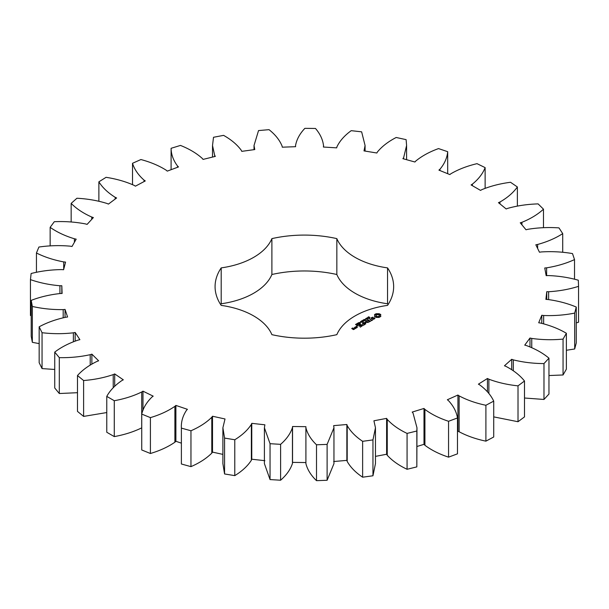 <?xml version="1.0" encoding="UTF-8"?>
<svg xmlns="http://www.w3.org/2000/svg" width="609" height="609" viewBox="0 0 609 609"><rect width="100%" height="100%" fill="white"/><g stroke="black" fill="none" stroke-linecap="round" stroke-linejoin="round"><path stroke-width="0.91" d="M114.279 400.722L114.279 436.6L106.773 432.261L106.773 396.383L114.279 400.722C124.48 398.865 133.622 395.957 141.714 391.983L142.97 391.168L153.186 396.147L152.014 396.999C146.609 402.275 143.184 407.969 141.737 414.09L150.408 417.622C159.916 414.805 168.076 411.037 174.89 406.34L175.894 405.419L187.42 409.317L186.506 410.276C182.723 416 181.018 421.953 181.383 428.119L190.96 430.761C199.508 427.054 206.451 422.547 211.795 417.249L212.511 416.244L225.01 418.969L222.894 427.762L224.569 438.084L234.777 439.759C242.116 435.268 247.642 430.144 251.357 424.404L251.768 423.339L264.885 424.808L264.405 427.762L270.046 443.695L280.604 444.342C286.519 439.203 290.47 433.616 292.449 427.594L292.541 426.506L305.901 426.673L305.908 427.762C307.446 433.829 310.978 439.5 316.513 444.783L327.109 444.395L333.953 427.762L333.648 425.645L346.864 424.503L347.199 425.577C350.487 431.408 355.633 436.653 362.629 441.319L372.959 439.904L375.464 427.762L373.918 420.789L386.616 418.375L387.255 419.403C392.196 424.823 398.804 429.497 407.071 433.41L416.838 431.005L416.967 427.762L413.031 413.054L412.186 412.072L423.993 408.456L424.922 409.408C431.385 414.265 439.264 418.223 448.559 421.283L457.473 417.957C456.484 411.806 453.484 406.036 448.468 400.631L447.356 399.748L457.93 395.035L459.125 395.873C466.92 400.037 475.842 403.173 485.898 405.274L493.716 401.125C490.938 395.165 486.286 389.768 479.763 384.934L478.408 384.172L487.451 378.486L488.875 379.201C497.774 382.543 507.487 384.766 518.015 385.855L524.501 381.006C520.025 375.403 513.859 370.531 506.018 366.405L504.458 365.788L511.705 359.302L513.318 359.873C523.07 362.294 533.286 363.535 543.982 363.581L548.96 358.168C542.901 353.083 535.402 348.888 526.465 345.577L524.745 345.128L529.99 338.025L531.748 338.429C542.071 339.868 552.508 340.088 563.059 339.099L566.378 333.275C558.917 328.852 550.3 325.45 540.518 323.059L538.699 322.778L541.789 315.272L543.639 315.5C554.228 315.911 564.581 315.112 574.69 313.102L576.266 307.043C567.618 303.411 558.126 300.892 547.788 299.499L545.908 299.4L546.753 291.696L548.64 291.734C559.207 291.11 569.171 289.313 578.55 286.344L578.322 280.216C568.737 277.483 558.643 275.93 548.047 275.557L546.166 275.649L544.75 267.975L546.623 267.831C556.847 266.179 566.149 263.438 574.523 259.594L572.506 253.58C562.252 251.814 551.853 251.273 541.302 251.943L539.467 252.21L535.829 244.788L537.633 244.46C547.225 241.842 555.591 238.226 562.716 233.628L558.971 227.888C548.351 227.157 537.937 227.637 527.737 229.327L526.009 229.768L520.246 222.803L521.928 222.308C530.622 218.791 537.8 214.414 543.479 209.176L538.112 203.893C527.432 204.205 517.307 205.69 507.746 208.354L506.17 208.956L498.459 202.66L499.966 202.005C507.503 197.689 513.303 192.672 517.368 186.963L510.525 182.274C500.088 183.629 490.549 186.08 481.902 189.635L480.531 190.389L471.084 184.93L472.378 184.139C478.545 179.145 482.792 173.641 485.129 167.612L477.014 163.661C467.118 166.013 458.432 169.355 450.957 173.71L449.823 174.577L438.914 170.124L439.964 169.218C444.57 163.699 447.143 157.853 447.684 151.687L438.533 148.588C429.467 151.862 421.892 156.011 415.787 161.027L414.927 162.002L402.869 158.675L403.638 157.678L406.591 145.513L406.119 139.644L396.193 137.482C388.222 141.6 381.965 146.426 377.42 151.968L376.857 153.004L363.999 150.903L365.08 145.513L361.632 131.833L351.21 130.669C344.557 135.502 339.799 140.869 336.944 146.777L336.693 147.858L323.409 147.035L323.577 145.513L323.577 147.051L323.554 145.947C322.915 139.834 320.227 134.003 315.492 128.469L304.881 128.339C299.735 133.752 296.621 139.507 295.532 145.604L295.601 146.693L282.272 147.188L282.096 146.099C279.676 140.131 275.321 134.65 269.033 129.664L258.536 130.57L254.022 145.513L254.768 149.563L241.765 151.352L241.278 150.294C237.145 144.653 231.253 139.674 223.587 135.365L213.508 137.284L212.518 145.513L214.665 155.364L215.358 156.376L203.063 159.406L202.272 158.416C196.547 153.255 189.277 148.923 180.47 145.422L171.099 148.299C171.182 154.473 173.321 160.373 177.523 166.006L178.506 166.935L167.277 171.121L166.211 170.215C159.056 165.686 150.621 162.131 140.915 159.543L132.518 163.288C134.406 169.371 138.251 174.973 144.036 180.112L145.277 180.934L135.434 186.156L134.117 185.372C125.743 181.604 116.388 178.924 106.065 177.318L98.879 181.832C102.525 187.641 107.953 192.787 115.162 197.293L116.623 197.978L108.448 204.084L106.925 203.444C97.562 200.544 87.559 198.816 76.917 198.245L71.162 203.391C76.445 208.758 83.304 213.302 91.731 217.032L93.367 217.573L87.102 224.386L85.412 223.899C75.341 221.965 64.973 221.234 54.308 221.706L50.144 227.34C56.926 232.113 65.018 235.927 74.412 238.781L76.186 239.154L72.007 246.485L70.195 246.165C59.705 245.237 49.268 245.526 38.9 247.041L36.441 253.001C44.526 257.044 53.615 260.013 63.709 261.908L65.566 262.098L63.595 269.734L61.715 269.597C51.103 269.711 40.902 271.013 31.128 273.51L30.45 279.622C39.6 282.82 49.428 284.86 59.933 285.75L61.821 285.75L62.103 293.469L60.222 293.523C49.786 294.665 40.118 296.941 31.211 300.359L32.338 306.449C42.287 308.71 52.572 309.76 63.191 309.608L65.049 309.433L67.591 317.007L65.749 317.243C55.8 319.39 46.939 322.58 39.159 326.812L42.051 332.712C52.519 333.96 62.963 333.998 73.385 332.811L75.166 332.453L79.886 339.67L78.135 340.088C68.962 343.171 61.159 347.176 54.734 352.116L59.309 357.643C69.997 357.856 80.297 356.866 90.216 354.682L91.875 354.156L98.635 360.81L97.037 361.388C88.891 365.324 82.382 370.036 77.488 375.525L83.616 380.534C94.212 379.696 104.078 377.725 113.221 374.604L114.698 373.918L123.307 379.818L121.899 380.541C115.025 385.215 109.985 390.498 106.773 396.383M114.279 436.6C124.48 434.742 133.622 431.827 141.714 427.861L141.714 391.983M141.737 414.09L141.737 449.967L150.408 453.499C159.916 450.675 168.076 446.915 174.89 442.218L175.894 441.289L181.383 443.154M181.383 463.997L181.383 427.762L181.383 463.997L190.96 466.639C199.508 462.931 206.451 458.425 211.795 453.126L212.511 452.122L222.894 454.383M222.894 427.762L222.894 463.639L224.569 473.962L234.777 475.629C242.116 471.138 247.642 466.022 251.357 460.282L251.768 459.216L264.885 460.686M264.405 427.762L264.405 463.639L270.046 479.572L280.604 480.219C286.519 475.073 290.47 469.493 292.449 463.472L292.541 462.383L305.901 462.551L305.908 463.639C307.446 469.699 310.978 475.378 316.513 480.661L327.109 480.273L333.953 463.639L333.953 427.762M333.648 461.523L346.864 460.381L347.199 461.455C350.487 467.286 355.633 472.531 362.629 477.197L372.959 475.781L375.464 463.639L375.464 427.762M375.464 456.377L386.616 454.253L387.255 455.281C392.196 460.701 398.804 465.375 407.071 469.288L416.838 466.882L416.967 427.762M416.967 446.488L423.993 444.334L424.922 445.286C431.385 450.142 439.264 454.101 448.559 457.153L457.473 453.834L457.473 417.957M457.473 431.111L459.125 431.751C466.92 435.915 475.842 439.051 485.898 441.152L493.716 437.003L493.716 401.125M493.716 416.876L518.015 421.733L524.501 416.883L524.501 381.006M524.501 398.012L543.982 399.458L548.96 394.046L548.96 358.168M548.96 375.547L563.059 374.969L566.378 369.153L566.378 333.275M566.378 350.282L574.69 348.98L576.266 342.92L576.266 307.043M576.266 322.877L578.55 322.222L578.55 286.344M30.45 279.622L30.45 315.5L31.211 315.751M31.211 300.359L31.211 336.237L32.338 342.327L39.159 343.613M39.159 326.812L39.159 362.69L42.051 368.59L54.734 369.465M54.734 352.116L54.734 387.986L59.309 393.521L77.488 392.698M77.488 375.525L77.488 411.402L83.616 416.411L106.773 412.552M388.07 304.576A89.287 51.552 0 0 0 387.537 303.769L387.537 267.891A89.287 51.552 0 0 1 393.65 286.641A89.287 51.552 0 0 1 387.537 305.391A68.901 39.775 0 0 0 336.838 334.661A89.287 51.552 0 0 1 271.896 334.661A68.901 39.775 0 0 0 221.196 305.391A89.287 51.552 0 0 1 215.076 286.641A89.287 51.552 0 0 1 221.196 267.891A68.901 39.775 0 0 0 271.896 238.621A89.287 51.552 0 0 1 336.838 238.621A68.901 39.775 0 0 0 387.537 267.891M387.537 303.769A68.901 39.775 0 0 1 336.838 274.499A89.287 51.552 0 0 0 271.896 274.499A68.901 39.775 0 0 1 221.196 303.769A89.287 51.552 0 0 0 220.664 304.576M295.532 145.513L295.532 146.7L295.532 145.513M380.846 316.391L380.458 315.569L380.846 314.739L379.095 313.726L376.24 313.726L374.482 314.739L374.878 315.569L374.482 316.391L376.24 317.403L379.095 317.403L380.846 316.391M368.529 317.548L368.179 317.106L368.925 316.756L368.392 317.358L369.884 317.464L369.13 317.921L369.602 317.35L368.529 317.548M367.897 318.477L367.623 317.418L368.871 318.142L367.897 318.477M367.509 318.743L367.57 318.309M366.884 319.291L365.636 318.568L367.554 318.751L366.588 318.02L367.836 318.735L366.017 318.606L366.884 319.291M365.446 319.398L365.963 319.093L365.446 319.398M364.113 320.174L363.573 319.862L364.22 319.398L365.522 319.9L364.646 320.479L365.293 319.915L364.547 319.489L363.824 319.816L364.608 319.885L364.113 320.174M365.103 320.342L365.293 319.915L365.293 320.501M375.022 318.225L374.231 317.769L371.916 318.408L371.673 317.791L372.86 317.137L371.018 318.248L371.825 318.705L374.139 318.073L374.375 318.682L373.195 319.344L375.022 318.225M372.678 319.672L371.916 320.106L369.343 318.796L371.619 320.281L370.866 320.89L372.678 320.022M370.462 321.293L368.034 319.725L366.215 320.768L367.882 319.984L368.795 320.509L367.737 321.301L369.1 320.684L370.006 321.209L368.643 322.169L370.462 321.126M363.147 321.445L362.066 320.631L363.55 320.966L362.949 320.113L364.532 320.646L363.063 320.296L363.672 321.141L362.363 320.684L363.147 321.445M361.784 322.23L360.536 321.514L361.936 321.407L361.495 320.958L362.743 321.681L362.089 321.491L361.464 321.849L361.784 322.23M360.338 322.344L360.863 322.039L360.338 322.344M359.828 323.204L358.846 322.641L360.094 322.488L360.482 322.831L359.828 323.204L360.132 322.717L359.059 322.534L359.835 323.075M357.719 323.288L358.259 322.823L359.333 323.44L357.719 323.288M356.569 323.965L357.27 323.394L357.574 324.293L358.435 324.102L357.407 324.391L357.239 323.577L356.569 323.965M357.407 323.866L357.43 324.407M355.961 324.825L355.557 324.498L356.204 324.064L355.907 324.643L357.354 324.795L356.6 325.229L357.049 324.803L355.961 324.825M365.347 322.321L368.095 322.488L365.682 321.095L367.235 322.344L364.898 322.062L365.392 323.417L363.215 322.336L365.636 323.912L365.347 322.321L365.796 323.912M363.504 325.313L365.012 324.27L362.286 322.869L363.345 323.653L362.286 324.445L363.649 323.828L364.563 324.353L363.504 325.313M362.72 325.762L359.995 324.194L362.72 325.587M360.262 327.185L361.769 326.142L359.34 324.742L357.536 325.609L359.188 325L360.102 325.526L359.044 326.317L360.406 325.701L361.312 326.226L360.262 327.185M357.201 326.394L356.592 326.249L357.201 326.097M354.94 327.277L356.158 327.985L357.354 327.299L356.128 326.591L354.94 327.277M355.884 328.312L354.369 327.436L354.978 327.969L354.514 328.723L355.884 328.312M354.552 329.088L353.799 328.479L352.177 328.571L353.182 328.297L352.916 327.969L351.728 328.487L353.365 329.598L354.552 329.088M142.97 410.42L142.97 391.168M114.698 386.228L114.698 373.918M113.221 387.758L113.221 374.604M83.616 416.411L83.616 380.534M150.408 453.499L150.408 417.622M174.89 442.218L174.89 406.34M175.894 441.289L175.894 405.419M91.875 363.984L91.875 354.156M90.216 364.997L90.216 354.682M59.309 393.521L59.309 357.643M190.96 466.639L190.96 430.761M211.795 453.126L211.795 417.249M212.511 452.122L212.511 416.244M75.166 341.017L75.166 332.453M73.385 341.695L73.385 332.811M42.051 368.59L42.051 332.712M224.569 473.962L224.569 438.084M234.777 475.629L234.777 439.759M251.357 460.282L251.357 424.404M251.768 459.216L251.768 423.339M65.049 317.35L65.049 309.433M63.191 317.731L63.191 309.608M32.338 342.327L32.338 306.449M270.046 479.572L270.046 443.695M280.604 480.219L280.604 444.342M292.449 463.472L292.449 427.594M292.541 462.383L292.541 426.506M61.821 293.477L61.821 285.75M305.901 462.551L305.901 426.673M59.933 293.53L59.933 285.75M305.908 463.639L305.908 427.762M316.513 480.661L316.513 444.783M327.109 480.273L327.109 444.395M346.864 460.381L346.864 424.503M63.709 269.269L63.709 261.908M347.199 461.455L347.199 425.577M36.441 272.345L36.441 253.001M362.629 477.197L362.629 441.319M372.959 475.781L372.959 439.904M386.616 454.253L386.616 418.375M74.412 242.268L74.412 238.781M387.255 455.281L387.255 419.403M50.144 245.937L50.144 227.34M407.071 469.288L407.071 433.41M416.838 466.882L416.838 431.005M423.993 444.334L423.993 408.456M91.731 219.362L91.731 217.032M424.922 445.286L424.922 409.408M71.162 221.981L71.162 203.391M448.559 457.153L448.559 421.283M457.93 430.906L457.93 395.035M115.162 199.074L115.162 197.293M459.125 431.751L459.125 395.873M98.879 201.198L98.879 181.832M485.898 441.152L485.898 405.274M487.451 391.808L487.451 378.486M144.036 181.596L144.036 180.112M488.875 393.559L488.875 379.201M132.518 184.573L132.518 163.288M518.015 421.733L518.015 385.855M511.705 369.594L511.705 359.302M177.523 167.3L177.523 166.006M513.318 370.706L513.318 359.873M171.099 169.698L171.099 148.299M543.982 399.458L543.982 363.581M529.99 346.841L529.99 338.025M214.665 156.543L214.665 155.364M531.748 347.594L531.748 338.429M563.059 374.969L563.059 339.099M541.789 323.31L541.789 315.272M254.379 149.616L254.379 148.497M543.639 323.76L543.639 315.5M574.69 348.98L574.69 313.102M546.753 299.445L546.753 291.696M548.64 299.567L548.64 291.734M546.623 275.626L546.623 267.831M574.523 279.257L574.523 259.594M364.464 150.979L364.464 149.844M537.633 248.464L537.633 244.46M562.716 252.332L562.716 233.628M403.638 158.888L403.638 157.678M521.928 224.835L521.928 222.308M543.479 227.705L543.479 209.176M447.684 173.71L447.684 151.687M439.964 170.55L439.964 169.218M499.966 203.893L499.966 202.005M517.368 206.048L517.368 186.963M485.129 188.257L485.129 167.612M472.378 185.676L472.378 184.139M336.838 274.499L336.838 238.621M271.896 274.499L271.896 238.621M221.196 303.769L221.196 267.891M380.61 316.634L380.458 315.569M380.556 315.987L380.556 316.566M380.61 315.066L379.095 314.305L376.24 314.305L374.725 315.066M380.534 314.419L380.534 314.998M380.13 314.137L380.13 314.716M379.651 313.909L379.651 314.48M379.095 313.726L379.095 314.305M378.402 313.894L378.402 314.472M377.664 313.955L377.664 314.526M376.933 313.894L376.933 314.472M376.24 313.726L376.24 314.305M375.684 313.909L375.684 314.48M374.779 315.987L374.725 316.634M375.197 314.137L375.197 314.716M374.878 315.569L374.779 316.566M374.794 314.419L374.794 314.998M367.92 317.784L367.76 318.225L368.567 318.317M374.55 318.309L374.52 318.956M371.284 317.677L371.284 318.248M357.239 323.577L357.217 324.346M357.27 323.394L357.407 324.049M365.111 322.032L365.111 322.603M356.95 326.043L356.95 326.447M355.359 328.411L354.978 328.19M354.978 327.969L354.956 328.746M378.882 316.84L376.446 316.84L375.943 316.14L376.446 314.861L378.318 314.64L379.262 315.188L379.262 316.513L378.318 316.49L378.318 317.061M378.318 316.49L377.664 316.558L377.664 317.137M377.664 316.558L377.017 316.49L377.017 317.061M377.017 316.49L376.446 316.269L376.446 316.84M376.446 316.269L376.073 315.942L376.073 316.513M379.392 315.569L379.262 316.513M379.262 315.942L378.882 316.269M368.567 318.157L367.927 317.944M356.897 327.383L356.311 327.726L355.397 327.193L355.976 326.858L356.897 327.733M354.095 329.005L353.068 329.081L353.654 328.746L354.095 329.347M357.217 323.775L357.217 324.155M357.407 323.958L357.407 324.391M212.518 145.513L212.518 157.076M254.022 145.513L254.022 149.669M365.08 145.513L365.08 151.078M406.591 145.513L406.591 159.703M369.671 318.02L369.671 317.449M368.316 317.829L368.316 317.251M359.158 324.201L359.158 323.623M357.407 324.49L357.407 323.912M359.051 323.143L359.051 322.572M360.277 323.478L360.277 322.899"/></g></svg>
